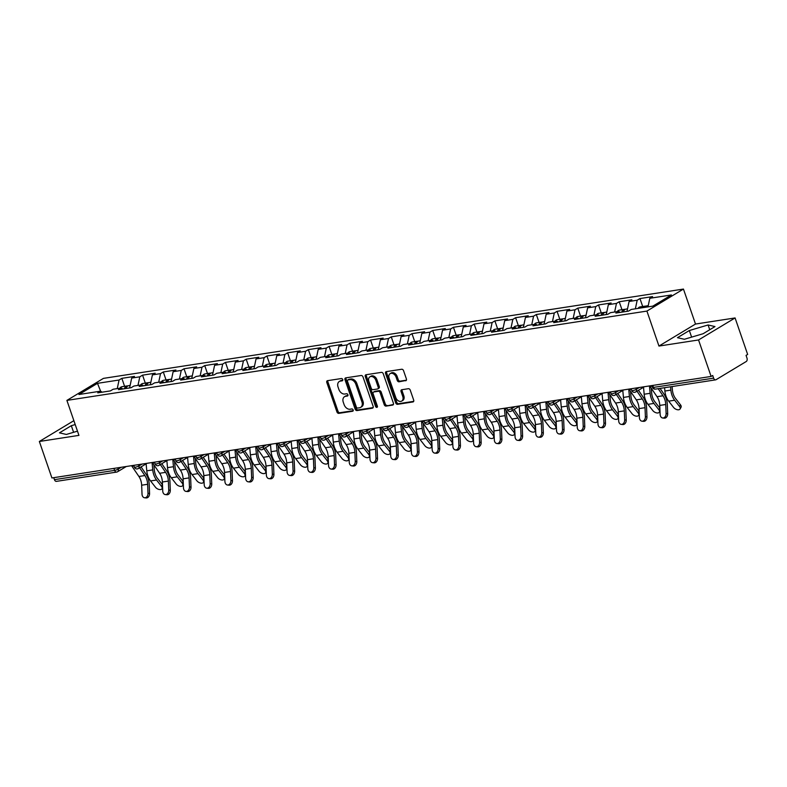 <?xml version="1.0" encoding="UTF-8"?>
<svg xmlns="http://www.w3.org/2000/svg" width="787" height="787" viewBox="0 0 787 787"><rect width="100%" height="100%" fill="white"/><g stroke="black" fill="none" stroke-linecap="round" stroke-linejoin="round"><path stroke-width="1.18" d="M342.719 379.541A1.24 0.895 -121.1 0 0 341.41 378.537L327.549 380.662A1.761 1.269 -121.1 0 0 327.205 380.79A1.761 1.269 -121.1 0 0 326.812 382.502L336.944 411.935A1.761 1.269 -121.1 0 0 338.813 413.372L352.674 411.237A1.24 0.895 -121.1 0 0 351.878 408.945L350.087 409.22A5.647 4.073 -121.1 0 1 344.116 404.636L343.27 402.177A5.647 4.073 -121.1 0 1 344.529 396.707A5.647 4.073 -121.1 0 1 345.641 396.304L347.431 396.028A1.24 0.895 -121.1 0 0 346.644 393.736L344.854 394.012A5.647 4.073 -121.1 0 1 338.882 389.427L338.036 386.968A5.647 4.073 -121.1 0 1 339.295 381.498A5.647 4.073 -121.1 0 1 340.407 381.095L342.197 380.819A1.24 0.895 -121.1 0 0 342.719 379.541M405.659 380.78A1.761 1.269 -121.1 0 0 406.003 380.652A1.761 1.269 -121.1 0 0 406.397 378.94L403.554 370.687A1.761 1.269 -121.1 0 0 401.685 369.251L386.299 371.621A1.761 1.269 -121.1 0 0 385.955 371.739A1.761 1.269 -121.1 0 0 385.561 373.451L395.694 402.885A1.761 1.269 -121.1 0 0 397.563 404.321L412.949 401.95A1.761 1.269 -121.1 0 0 413.293 401.832A1.761 1.269 -121.1 0 0 413.687 400.121L410.253 390.145A1.761 1.269 -121.1 0 0 408.384 388.709L401.803 389.722A1.761 1.269 -121.1 0 0 401.459 389.85A1.761 1.269 -121.1 0 0 401.065 391.562L402.767 396.5A4.722 3.404 -121.1 0 1 401.714 401.085A4.722 3.404 -121.1 0 1 395.792 397.583L389.112 378.203A4.722 3.404 -121.1 0 1 390.165 373.628A4.722 3.404 -121.1 0 1 396.087 377.13L397.209 380.357A1.761 1.269 -121.1 0 0 399.068 381.793L406.279 380.406M658.955 346.064L698.551 339.964L711.114 376.442L51.912 477.955L39.35 441.477L78.936 435.378L66.895 400.396L646.914 311.081L658.955 346.064L695.501 324.047L683.45 289.065L646.914 311.081M363.004 376.934A1.761 1.269 -121.1 0 0 361.135 375.497L345.749 377.868A1.761 1.269 -121.1 0 0 345.395 377.986A1.761 1.269 -121.1 0 0 345.001 379.698L355.134 409.132A1.761 1.269 -121.1 0 0 357.003 410.568L372.389 408.197A1.761 1.269 -121.1 0 0 372.743 408.069A1.761 1.269 -121.1 0 0 373.136 406.358L363.004 376.934M366.024 374.74L381.41 372.369A1.761 1.269 -121.1 0 1 383.279 373.805L393.411 403.239A1.761 1.269 -121.1 0 1 393.018 404.951A1.761 1.269 -121.1 0 1 392.674 405.079L386.083 406.092A1.761 1.269 -121.1 0 1 384.213 404.656L380.111 392.723A1.761 1.269 -121.1 0 0 378.242 391.287L373.874 391.956A1.761 1.269 -121.1 0 0 373.53 392.083A1.761 1.269 -121.1 0 0 373.127 393.795L377.406 406.22A1.24 0.895 -121.1 0 1 375.586 406.505L365.286 376.579A1.761 1.269 -121.1 0 1 365.68 374.868A1.761 1.269 -121.1 0 1 366.024 374.74M683.45 289.065L103.431 378.38L66.895 400.396M642.694 306.517L639.959 298.558L637.185 300.221L635.355 308.819M639.959 298.558L652.58 296.61L649.806 298.283L671.4 294.958L652.856 306.123L631.272 309.448L628.498 311.121L615.887 313.059L618.651 311.396L610.545 312.646L607.78 314.308L595.159 316.256L597.923 314.584L589.827 315.833L587.053 317.505L574.431 319.443L577.205 317.781L569.099 319.02L566.325 320.693L553.704 322.64L556.478 320.968L548.372 322.217L545.607 323.88L532.986 325.828L535.75 324.155L527.654 325.405L524.88 327.077L512.258 329.015L515.032 327.353L506.926 328.602L504.152 330.265L491.531 332.212L494.305 330.54L486.199 331.789L483.434 333.462L470.813 335.4L473.577 333.737L465.481 334.977L462.707 336.649L450.085 338.597L452.859 336.925L444.753 338.174L441.979 339.836L429.358 341.784L432.132 340.112L424.026 341.361L421.261 343.034L408.64 344.972L411.404 343.309L403.298 344.558L400.534 346.221L387.912 348.169L390.686 346.496L382.58 347.746L379.806 349.418L367.185 351.356L369.959 349.694L361.853 350.943L359.088 352.606L346.467 354.553L349.231 352.881L341.125 354.13L338.361 355.803L325.739 357.741L328.513 356.078L320.407 357.318L317.633 358.99L305.012 360.938L307.786 359.265L299.68 360.515L296.915 362.177L284.294 364.125L287.058 362.453L278.952 363.702L276.188 365.375L263.566 367.313L266.331 365.65L258.234 366.899L255.46 368.562L242.839 370.51L245.613 368.837L237.507 370.087L234.733 371.759L222.121 373.697L224.885 372.035L216.779 373.274L214.015 374.946L201.393 376.894L204.158 375.222L196.061 376.471L193.287 378.134L180.666 380.082L183.44 378.409L175.334 379.659L172.56 381.331L159.938 383.269L162.712 381.606L154.606 382.856L151.842 384.518L139.22 386.466L141.985 384.794L133.888 386.043L131.114 387.716L118.493 389.654L121.267 387.991L113.161 389.24L110.387 390.903L97.765 392.851L100.539 391.178L78.956 394.503L97.49 383.338L119.073 380.013L117.243 388.611M124.582 386.299L121.847 378.34L119.073 380.013M121.847 378.34L134.469 376.402L131.695 378.065L139.801 376.816L137.971 385.414M145.31 383.112L142.565 375.153L139.801 376.816M142.565 375.153L155.187 373.205L152.422 374.878L160.528 373.628L158.689 382.226M166.037 379.924L163.293 371.956L160.528 373.628M163.293 371.956L175.914 370.018L173.14 371.68L181.246 370.441L179.416 379.029M186.755 376.727L184.02 368.769L181.246 370.441M184.02 368.769L196.642 366.821L193.868 368.493L201.974 367.244L200.144 375.842M207.483 373.54L204.738 365.581L201.974 367.244M204.738 365.581L217.36 363.633L214.595 365.306L222.701 364.056L220.862 372.654M228.21 370.343L225.466 362.384L222.701 364.056M225.466 362.384L238.087 360.446L235.323 362.109L243.419 360.859L241.589 369.457M248.928 367.155L246.193 359.197L243.419 360.859M246.193 359.197L258.815 357.249L256.041 358.921L264.147 357.672L262.317 366.27M269.656 363.968L266.921 355.999L264.147 357.672M266.921 355.999L279.533 354.061L276.768 355.724L284.874 354.484L283.045 363.073M290.383 360.771L287.639 352.812L284.874 354.484M287.639 352.812L300.26 350.864L297.496 352.537L305.592 351.287L303.762 359.885M311.111 357.583L308.366 349.625L305.592 351.287M308.366 349.625L320.988 347.677L318.214 349.349L326.32 348.1L324.49 356.688M331.829 354.386L329.094 346.428L326.32 348.1M329.094 346.428L341.715 344.49L338.941 346.152L347.047 344.903L345.218 353.501M352.556 351.199L349.812 343.24L347.047 344.903M349.812 343.24L362.433 341.292L359.669 342.965L367.765 341.715L365.935 350.313M373.284 348.002L370.539 340.043L367.765 341.715M370.539 340.043L383.161 338.105L380.387 339.768L388.493 338.518L386.663 347.116M394.002 344.814L391.267 336.856L388.493 338.518M391.267 336.856L403.888 334.908L401.114 336.58L409.22 335.331L407.391 343.929M414.729 341.627L411.985 333.658L409.22 335.331M411.985 333.658L424.606 331.721L421.842 333.393L429.938 332.144L428.108 340.732M435.457 338.43L432.712 330.471L429.938 332.144M432.712 330.471L445.334 328.523L442.56 330.196L450.666 328.946L448.836 337.544M456.175 335.242L453.44 327.284L450.666 328.946M453.44 327.284L466.061 325.336L463.287 327.008L471.393 325.759L469.564 334.357M476.902 332.045L474.158 324.087L471.393 325.759M474.158 324.087L486.779 322.149L484.015 323.811L492.121 322.562L490.281 331.16M497.63 328.858L494.885 320.899L492.121 322.562M494.885 320.899L507.507 318.951L504.733 320.624L512.839 319.374L511.009 327.972M518.348 325.67L515.613 317.702L512.839 319.374M515.613 317.702L528.234 315.764L525.46 317.427L533.566 316.187L531.737 324.775M539.075 322.473L536.331 314.515L533.566 316.187M536.331 314.515L548.952 312.567L546.188 314.239L554.294 312.99L552.454 321.588M559.803 319.286L557.058 311.327L554.294 312.99M557.058 311.327L569.68 309.38L566.906 311.052L575.012 309.803L573.182 318.391M580.521 316.089L577.786 308.13L575.012 309.803M577.786 308.13L590.407 306.192L587.633 307.855L595.739 306.605L593.91 315.203M601.248 312.901L598.514 304.943L595.739 306.605M598.514 304.943L611.125 302.995L608.361 304.667L616.467 303.418L614.627 312.016M621.976 309.704L619.231 301.746L616.467 303.418M619.231 301.746L631.853 299.808L629.088 301.47L637.185 300.221M620.245 312.39L618.651 311.396M629.088 301.47L626.983 311.357M599.527 315.577L597.923 314.584M608.361 304.667L606.256 314.544M578.799 318.774L577.205 317.781M587.633 307.855L585.528 317.732M558.072 321.962L556.478 320.968M566.906 311.052L564.81 320.929M537.344 325.159L535.75 324.155M546.188 314.239L544.083 324.116M516.626 328.346L515.032 327.353M525.46 317.427L523.355 327.313M495.899 331.534L494.305 330.54M504.733 320.624L502.627 330.501M475.171 334.731L473.577 333.737M484.015 323.811L481.91 333.698M454.453 337.918L452.859 336.925M463.287 327.008L461.182 336.885M433.726 341.115L432.132 340.112M442.56 330.196L440.454 340.073M412.998 344.303L411.404 343.309M421.842 333.393L419.737 343.27M392.28 347.5L390.686 346.496M401.114 336.58L399.009 346.457M371.553 350.687L369.959 349.694M380.387 339.768L378.281 349.654M350.825 353.875L349.231 352.881M359.669 342.965L357.564 352.842M330.107 357.072L328.513 356.078M338.941 346.152L336.836 356.029M309.38 360.259L307.786 359.265M318.214 349.349L316.108 359.226M288.652 363.456L287.058 362.453M297.496 352.537L295.391 362.413M267.934 366.644L266.331 365.65M276.768 355.724L274.663 365.611M247.207 369.831L245.613 368.837M256.041 358.921L253.935 368.798M226.479 373.028L224.885 372.035M235.323 362.109L233.218 371.995M205.761 376.216L204.158 375.222M214.595 365.306L212.49 375.183M185.034 379.413L183.44 378.409M193.868 368.493L191.762 378.37M164.306 382.6L162.712 381.606M173.14 371.68L171.045 381.567M143.578 385.797L141.985 384.794M152.422 374.878L150.317 384.754M122.861 388.985L121.267 387.991M131.695 378.065L129.589 387.952M53.742 477.679L54.431 479.657L114.607 470.39L113.928 468.413M126.284 466.504L117.597 471.738A2.695 1.948 -121.1 0 1 117.066 471.925A2.695 1.79 -98.8 0 1 116.614 472.092L56.438 481.359A2.695 1.79 -98.8 0 1 54.431 479.657M102.133 392.172L100.539 391.178M97.49 383.338L100.628 391.237M73.88 420.671L39.35 441.477M698.551 339.964L735.088 317.948L747.65 354.435L746.056 355.39L746.971 358.055A2.695 1.79 81.2 0 1 746.233 361.518L716.081 379.688A2.695 1.79 81.2 0 1 715.639 379.846A2.695 1.79 81.2 0 1 713.622 378.144L712.707 375.488L711.114 376.442M735.088 317.948L695.501 324.047M649.806 298.283L647.976 306.881M75.208 424.547L71.322 425.698L59.458 432.85L66.344 434.454L77.48 431.148M677.469 337.682L684.356 339.276L703.116 333.727L714.98 326.575L708.093 324.972L689.343 330.53L677.469 337.682M342.768 380.259L341.469 380.455A5.647 4.073 -121.1 0 0 340.358 380.849L339.295 381.498M344.529 396.707L345.591 396.058A5.647 4.073 -121.1 0 1 346.703 395.664L348.002 395.458M327.874 380.613A1.761 1.269 -121.1 0 0 327.874 381.862L338.017 411.296A1.761 1.269 -121.1 0 0 339.876 412.722L353.245 410.666M346.064 377.819A1.761 1.269 -121.1 0 0 346.073 379.059L356.206 408.492A1.761 1.269 -121.1 0 0 358.075 409.929L373.136 407.607M347.972 379.934A1.24 0.895 -121.1 0 0 347.451 381.223L356.344 407.056A1.24 0.895 -121.1 0 0 357.652 408.06L359.541 407.764A5.647 4.073 -121.1 0 0 360.653 407.371A5.647 4.073 -121.1 0 0 361.912 401.891L355.832 384.233A5.647 4.073 -121.1 0 0 349.861 379.639L347.972 379.934L349.035 379.295A1.24 0.895 -121.1 0 0 348.602 379.55M360.653 407.371L361.715 406.722A5.647 4.073 -121.1 0 0 362.974 401.252L361.912 401.891M349.035 379.295L350.923 379A5.647 4.073 -121.1 0 1 356.895 383.594L362.974 401.252M393.411 404.479L386.083 406.092M373.53 392.083L374.592 391.444A1.761 1.269 -121.1 0 1 374.937 391.316L379.304 390.637A1.761 1.269 -121.1 0 1 381.174 392.074L385.286 404.016A1.761 1.269 -121.1 0 0 387.155 405.443M366.339 374.691A1.761 1.269 -121.1 0 0 366.349 375.94L376.648 405.856A1.24 0.895 -121.1 0 0 377.485 406.8M375.842 380.328A4.722 3.404 -121.1 0 0 369.92 376.825A4.722 3.404 -121.1 0 0 368.867 381.41L371.218 388.237A1.761 1.269 -121.1 0 0 373.087 389.663L377.455 388.994A1.761 1.269 -121.1 0 0 377.799 388.867A1.761 1.269 -121.1 0 0 378.193 387.155L375.842 380.328L376.904 379.688A4.722 3.404 -121.1 0 0 370.982 376.186L369.92 376.825M378.517 388.355A1.761 1.269 -121.1 0 0 378.862 388.227A1.761 1.269 -121.1 0 0 379.255 386.515L378.193 387.155M376.904 379.688L379.255 386.515M390.165 373.628L391.237 372.979A4.722 3.404 -121.1 0 1 397.16 376.491L398.271 379.718A1.761 1.269 -121.1 0 0 400.14 381.154L406.397 380.18M401.714 401.085L402.777 400.445A4.722 3.404 -121.1 0 0 403.829 395.861L402.767 396.5M402.118 389.673A1.761 1.269 -121.1 0 0 402.127 390.913L403.829 395.861M386.624 371.572A1.761 1.269 -121.1 0 0 386.624 372.812L396.756 402.246A1.761 1.269 -121.1 0 0 398.625 403.682L413.696 401.36M73.604 432.299L71.322 425.698M691.616 337.131L689.343 330.53M709.736 329.733L708.093 324.972M146.126 463.848L146.775 470.823A14.373 9.542 81.2 0 0 147.838 475.801A14.373 9.542 81.2 0 0 150.563 480.936L155.462 487.222A4.043 2.312 -150.5 0 0 159.043 489.455A4.043 2.312 -150.5 0 0 161.974 488.747A4.043 2.312 -150.5 0 0 161.443 486.297L162.388 484.625L157.479 478.348A12.041 7.988 -98.8 0 1 155.206 474.049A12.041 7.988 -98.8 0 1 154.311 469.878L153.839 464.773M152.068 462.53L152.747 469.898A14.373 9.542 81.2 0 0 153.819 474.886A14.373 9.542 81.2 0 0 156.544 480.021L161.443 486.297M127.947 385.915A5.932 3.935 81.2 0 0 127.13 385.915A5.932 3.935 81.2 0 0 124.376 388.748M127.13 385.915L122.015 386.702A5.932 3.935 81.2 0 0 119.88 388.198M130.121 385.453L128.724 385.669A5.932 3.935 81.2 0 0 125.969 388.503M131.577 465.688A14.373 9.542 -98.8 0 0 131.96 466.268L138.905 476.469A12.041 7.988 81.2 0 1 140.706 480.109A12.041 7.988 81.2 0 1 141.66 485.205L142.024 494.216A4.043 2.981 -84.4 0 0 144.611 497.778A4.043 2.981 -84.4 0 0 147.995 493.301L147.631 484.28A12.041 7.988 81.2 0 0 146.677 479.185A12.041 7.988 81.2 0 0 144.887 475.555L139.594 467.783M141.07 466.888L145.92 474.01A14.373 9.542 -98.8 0 1 148.064 478.348A14.373 9.542 -98.8 0 1 149.205 484.438L149.569 493.449A4.043 2.981 95.6 0 1 146.185 497.935L144.611 497.778M166.854 460.651L167.493 467.626A14.373 9.542 81.2 0 0 168.566 472.613A14.373 9.542 81.2 0 0 171.291 477.748L176.19 484.025A4.043 2.312 -150.5 0 0 179.761 486.268A4.043 2.312 -150.5 0 0 182.702 485.559A4.043 2.312 -150.5 0 0 182.171 483.11L183.115 481.437L178.206 475.161A12.041 7.988 -98.8 0 1 175.924 470.862A12.041 7.988 -98.8 0 1 175.029 466.681L174.566 461.585M172.796 459.342L173.474 466.711A14.373 9.542 81.2 0 0 174.537 471.688A14.373 9.542 81.2 0 0 177.262 476.824L182.171 483.11M148.664 382.718A5.932 3.935 81.2 0 0 147.848 382.718A5.932 3.935 81.2 0 0 145.093 385.561M147.848 382.718L142.742 383.505A5.932 3.935 81.2 0 0 140.607 385.01M150.848 382.256L149.441 382.472A5.932 3.935 81.2 0 0 146.687 385.315M187.581 457.463L188.221 464.438A14.373 9.542 81.2 0 0 189.283 469.426A14.373 9.542 81.2 0 0 192.008 474.551L196.917 480.837A4.043 2.312 -150.5 0 0 200.488 483.07A4.043 2.312 -150.5 0 0 203.42 482.362A4.043 2.312 -150.5 0 0 202.889 479.913L203.833 478.25L198.934 471.964A12.041 7.988 -98.8 0 1 196.652 467.665A12.041 7.988 -98.8 0 1 195.756 463.494L195.284 458.388M193.523 456.155L194.202 463.513A14.373 9.542 81.2 0 0 195.265 468.501A14.373 9.542 81.2 0 0 197.99 473.636L202.889 479.913M169.392 379.531A5.932 3.935 81.2 0 0 168.575 379.531A5.932 3.935 81.2 0 0 165.821 382.364M168.575 379.531L163.46 380.318A5.932 3.935 81.2 0 0 161.325 381.823M171.576 379.068L170.169 379.285A5.932 3.935 81.2 0 0 167.415 382.118M208.299 454.266L208.948 461.241A14.373 9.542 81.2 0 0 210.011 466.229A14.373 9.542 81.2 0 0 212.736 471.364L217.635 477.64A4.043 2.312 -150.5 0 0 221.216 479.883A4.043 2.312 -150.5 0 0 224.147 479.175A4.043 2.312 -150.5 0 0 223.616 476.725L224.561 475.053L219.652 468.777A12.041 7.988 -98.8 0 1 217.379 464.478A12.041 7.988 -98.8 0 1 216.484 460.297L216.012 455.201M214.241 452.958L214.92 460.326A14.373 9.542 81.2 0 0 215.992 465.314A14.373 9.542 81.2 0 0 218.717 470.439L223.616 476.725M190.12 376.343A5.932 3.935 81.2 0 0 189.303 376.334A5.932 3.935 81.2 0 0 186.549 379.177M189.303 376.334L184.188 377.121A5.932 3.935 81.2 0 0 182.053 378.626M192.294 375.881L190.897 376.088A5.932 3.935 81.2 0 0 188.142 378.931M229.027 451.079L229.666 458.054A14.373 9.542 81.2 0 0 230.739 463.041A14.373 9.542 81.2 0 0 233.464 468.167L238.363 474.453A4.043 2.312 -150.5 0 0 241.934 476.686A4.043 2.312 -150.5 0 0 244.875 475.978A4.043 2.312 -150.5 0 0 244.344 473.528L245.288 471.866L240.379 465.579A12.041 7.988 -98.8 0 1 238.097 461.28A12.041 7.988 -98.8 0 1 237.202 457.109L236.739 452.013M234.969 449.77L235.647 457.129A14.373 9.542 81.2 0 0 236.72 462.117A14.373 9.542 81.2 0 0 239.435 467.252L244.344 473.528M210.837 373.146A5.932 3.935 81.2 0 0 210.021 373.146A5.932 3.935 81.2 0 0 207.266 375.989M210.021 373.146L204.915 373.933A5.932 3.935 81.2 0 0 202.78 375.438M213.021 372.684L211.624 372.9A5.932 3.935 81.2 0 0 208.86 375.743M249.754 447.892L250.394 454.866A14.373 9.542 81.2 0 0 251.466 459.844A14.373 9.542 81.2 0 0 254.181 464.979L259.09 471.265A4.043 2.312 -150.5 0 0 262.661 473.499A4.043 2.312 -150.5 0 0 265.593 472.79A4.043 2.312 -150.5 0 0 265.062 470.341L266.006 468.668L261.107 462.392A12.041 7.988 -98.8 0 1 258.825 458.093A12.041 7.988 -98.8 0 1 257.929 453.922L257.457 448.816M255.696 446.573L256.375 453.942A14.373 9.542 81.2 0 0 257.438 458.929A14.373 9.542 81.2 0 0 260.163 464.055L265.062 470.341M231.565 369.959A5.932 3.935 81.2 0 0 230.748 369.959A5.932 3.935 81.2 0 0 227.994 372.792M230.748 369.959L225.633 370.746A5.932 3.935 81.2 0 0 223.498 372.241M233.749 369.497L232.342 369.713A5.932 3.935 81.2 0 0 229.588 372.546M152.304 462.5A14.373 9.542 -98.8 0 0 152.678 463.071L159.633 473.282A12.041 7.988 81.2 0 1 161.424 476.912A12.041 7.988 81.2 0 1 162.378 482.008L162.742 491.029A4.043 2.981 -84.4 0 0 165.339 494.59A4.043 2.981 -84.4 0 0 168.723 490.104L168.359 481.093A12.041 7.988 81.2 0 0 167.405 475.997A12.041 7.988 81.2 0 0 165.604 472.357L160.322 464.586M161.797 463.7L166.647 470.823A14.373 9.542 -98.8 0 1 168.792 475.161A14.373 9.542 -98.8 0 1 169.933 481.241L170.297 490.262A4.043 2.981 95.6 0 1 166.903 494.748L165.339 494.59M173.032 459.303A14.373 9.542 -98.8 0 0 173.406 459.883L180.351 470.095A12.041 7.988 81.2 0 1 182.151 473.725A12.041 7.988 81.2 0 1 183.105 478.821L183.469 487.832A4.043 2.981 -84.4 0 0 186.066 491.403A4.043 2.981 -84.4 0 0 189.451 486.917L189.087 477.896A12.041 7.988 81.2 0 0 188.132 472.8A12.041 7.988 81.2 0 0 186.332 469.17L181.04 461.398M182.525 460.503L187.375 467.626A14.373 9.542 -98.8 0 1 189.51 471.964A14.373 9.542 -98.8 0 1 190.651 478.053L191.015 487.074A4.043 2.981 95.6 0 1 187.631 491.55L186.066 491.403M193.75 456.116A14.373 9.542 -98.8 0 0 194.133 456.696L201.079 466.898A12.041 7.988 81.2 0 1 202.879 470.528A12.041 7.988 81.2 0 1 203.833 475.623L204.197 484.644A4.043 2.981 -84.4 0 0 206.784 488.206A4.043 2.981 -84.4 0 0 210.168 483.72L209.804 474.709A12.041 7.988 81.2 0 0 208.85 469.613A12.041 7.988 81.2 0 0 207.06 465.983L201.767 458.211M203.243 457.316L208.093 464.438A14.373 9.542 -98.8 0 1 210.237 468.777A14.373 9.542 -98.8 0 1 211.378 474.866L211.742 483.877A4.043 2.981 95.6 0 1 208.358 488.363L206.784 488.206M214.477 452.928A14.373 9.542 -98.8 0 0 214.851 453.499L221.806 463.71A12.041 7.988 81.2 0 1 223.597 467.34A12.041 7.988 81.2 0 1 224.551 472.436L224.915 481.457A4.043 2.981 -84.4 0 0 227.512 485.018A4.043 2.981 -84.4 0 0 230.896 480.532L230.532 471.511A12.041 7.988 81.2 0 0 229.578 466.416A12.041 7.988 81.2 0 0 227.787 462.786L222.495 455.014M223.97 454.129L228.82 461.251A14.373 9.542 -98.8 0 1 230.965 465.579A14.373 9.542 -98.8 0 1 232.106 471.669L232.47 480.69A4.043 2.981 95.6 0 1 229.086 485.166L227.512 485.018M235.205 449.731A14.373 9.542 -98.8 0 0 235.579 450.312L242.534 460.513A12.041 7.988 81.2 0 1 244.324 464.143A12.041 7.988 81.2 0 1 245.278 469.249L245.642 478.26A4.043 2.981 -84.4 0 0 248.239 481.821A4.043 2.981 -84.4 0 0 251.624 477.345L251.26 468.324A12.041 7.988 81.2 0 0 250.305 463.228A12.041 7.988 81.2 0 0 248.505 459.598L243.213 451.827M244.698 450.931L249.548 458.054A14.373 9.542 -98.8 0 1 251.683 462.392A14.373 9.542 -98.8 0 1 252.824 468.481L253.188 477.493A4.043 2.981 95.6 0 1 249.804 481.978L248.239 481.821M270.472 444.694L271.122 451.669A14.373 9.542 81.2 0 0 272.184 456.657A14.373 9.542 81.2 0 0 274.909 461.792L279.808 468.068A4.043 2.312 -150.5 0 0 283.389 470.301A4.043 2.312 -150.5 0 0 286.32 469.593A4.043 2.312 -150.5 0 0 285.789 467.153L286.734 465.481L281.825 459.195A12.041 7.988 -98.8 0 1 279.552 454.906A12.041 7.988 -98.8 0 1 278.657 450.725L278.185 445.629M276.414 443.386L277.093 450.754A14.373 9.542 81.2 0 0 278.165 455.732A14.373 9.542 81.2 0 0 280.89 460.867L285.789 467.153M252.293 366.762A5.932 3.935 81.2 0 0 251.476 366.762A5.932 3.935 81.2 0 0 248.722 369.605M251.476 366.762L246.361 367.549A5.932 3.935 81.2 0 0 244.226 369.054M254.467 366.299L253.07 366.516A5.932 3.935 81.2 0 0 250.315 369.359M255.932 446.544A14.373 9.542 -98.8 0 0 256.306 447.114L263.252 457.326A12.041 7.988 81.2 0 1 265.052 460.956A12.041 7.988 81.2 0 1 266.006 466.052L266.37 475.073A4.043 2.981 -84.4 0 0 268.957 478.634A4.043 2.981 -84.4 0 0 272.341 474.148L271.977 465.137A12.041 7.988 81.2 0 0 271.023 460.031A12.041 7.988 81.2 0 0 269.233 456.401L263.94 448.629M265.416 447.744L270.266 454.866A14.373 9.542 -98.8 0 1 272.41 459.205A14.373 9.542 -98.8 0 1 273.551 465.284L273.915 474.305A4.043 2.981 95.6 0 1 270.531 478.791L268.957 478.634M291.2 441.507L291.839 448.482A14.373 9.542 81.2 0 0 292.912 453.46A14.373 9.542 81.2 0 0 295.637 458.595L300.536 464.881A4.043 2.312 -150.5 0 0 304.107 467.114A4.043 2.312 -150.5 0 0 307.048 466.406A4.043 2.312 -150.5 0 0 306.517 463.956L307.461 462.294L302.552 456.007A12.041 7.988 -98.8 0 1 300.27 451.708A12.041 7.988 -98.8 0 1 299.385 447.537L298.912 442.432M297.142 440.199L297.82 447.557A14.373 9.542 81.2 0 0 298.893 452.545A14.373 9.542 81.2 0 0 301.608 457.68L306.517 463.956M273.01 363.574A5.932 3.935 81.2 0 0 272.204 363.574A5.932 3.935 81.2 0 0 269.439 366.408M272.204 363.574L267.088 364.361A5.932 3.935 81.2 0 0 264.953 365.857M275.194 363.112L273.797 363.328A5.932 3.935 81.2 0 0 271.033 366.162M276.65 443.347A14.373 9.542 -98.8 0 0 277.024 443.927L283.979 454.129A12.041 7.988 81.2 0 1 285.77 457.768A12.041 7.988 81.2 0 1 286.724 462.864L287.088 471.875A4.043 2.981 -84.4 0 0 289.685 475.437A4.043 2.981 -84.4 0 0 293.069 470.96L292.705 461.939A12.041 7.988 81.2 0 0 291.751 456.844A12.041 7.988 81.2 0 0 289.96 453.214L284.668 445.442M286.143 444.547L290.993 451.669A14.373 9.542 -98.8 0 1 293.138 456.007A14.373 9.542 -98.8 0 1 294.279 462.097L294.643 471.108A4.043 2.981 95.6 0 1 291.259 475.594L289.685 475.437M311.927 438.31L312.567 445.285A14.373 9.542 81.2 0 0 313.639 450.272A14.373 9.542 81.2 0 0 316.354 455.407L321.263 461.684A4.043 2.312 -150.5 0 0 324.834 463.927A4.043 2.312 -150.5 0 0 327.776 463.218A4.043 2.312 -150.5 0 0 327.244 460.769L328.179 459.096L323.28 452.82A12.041 7.988 -98.8 0 1 320.998 448.521A12.041 7.988 -98.8 0 1 320.102 444.34L319.63 439.244M317.869 437.001L318.548 444.37A14.373 9.542 81.2 0 0 319.611 449.347A14.373 9.542 81.2 0 0 322.336 454.483L327.244 460.769M293.738 360.377A5.932 3.935 81.2 0 0 292.921 360.377A5.932 3.935 81.2 0 0 290.167 363.22M292.921 360.377L287.806 361.164A5.932 3.935 81.2 0 0 285.671 362.669M295.922 359.915L294.515 360.131A5.932 3.935 81.2 0 0 291.761 362.974M297.378 440.159A14.373 9.542 -98.8 0 0 297.752 440.73L304.707 450.941A12.041 7.988 81.2 0 1 306.497 454.571A12.041 7.988 81.2 0 1 307.451 459.667L307.815 468.688A4.043 2.981 -84.4 0 0 310.412 472.249A4.043 2.981 -84.4 0 0 313.797 467.763L313.433 458.752A12.041 7.988 81.2 0 0 312.478 453.656A12.041 7.988 81.2 0 0 310.678 450.016L305.386 442.255M306.871 441.359L311.721 448.482A14.373 9.542 -98.8 0 1 313.865 452.82A14.373 9.542 -98.8 0 1 314.997 458.9L315.361 467.921A4.043 2.981 95.6 0 1 311.977 472.407L310.412 472.249M332.645 435.122L333.295 442.097A14.373 9.542 81.2 0 0 334.357 447.085A14.373 9.542 81.2 0 0 337.082 452.21L341.991 458.496A4.043 2.312 -150.5 0 0 345.562 460.729A4.043 2.312 -150.5 0 0 348.493 460.021A4.043 2.312 -150.5 0 0 347.962 457.572L348.907 455.909L344.008 449.623A12.041 7.988 -98.8 0 1 341.725 445.324A12.041 7.988 -98.8 0 1 340.83 441.153L340.358 436.047M338.587 433.814L339.276 441.173A14.373 9.542 81.2 0 0 340.338 446.16A14.373 9.542 81.2 0 0 343.063 451.295L347.962 457.572M314.466 357.19A5.932 3.935 81.2 0 0 313.649 357.19A5.932 3.935 81.2 0 0 310.895 360.033M313.649 357.19L308.534 357.977A5.932 3.935 81.2 0 0 306.399 359.482M316.64 356.727L315.243 356.944A5.932 3.935 81.2 0 0 312.488 359.787M318.105 436.962A14.373 9.542 -98.8 0 0 318.479 437.542L325.425 447.754A12.041 7.988 81.2 0 1 327.225 451.384A12.041 7.988 81.2 0 1 328.179 456.48L328.543 465.491A4.043 2.981 -84.4 0 0 331.13 469.062A4.043 2.981 -84.4 0 0 334.514 464.576L334.15 455.555A12.041 7.988 81.2 0 0 333.196 450.459A12.041 7.988 81.2 0 0 331.406 446.829L326.113 439.057M327.589 438.172L332.439 445.294A14.373 9.542 -98.8 0 1 334.583 449.623A14.373 9.542 -98.8 0 1 335.724 455.712L336.088 464.733A4.043 2.981 95.6 0 1 332.704 469.209L331.13 469.062M353.373 431.925L354.022 438.91A14.373 9.542 81.2 0 0 355.085 443.888A14.373 9.542 81.2 0 0 357.81 449.023L362.709 455.299A4.043 2.312 -150.5 0 0 366.28 457.542A4.043 2.312 -150.5 0 0 369.221 456.834A4.043 2.312 -150.5 0 0 368.69 454.384L369.634 452.712L364.725 446.436A12.041 7.988 -98.8 0 1 362.443 442.137A12.041 7.988 -98.8 0 1 361.558 437.956L361.085 432.86M359.315 430.617L359.993 437.985A14.373 9.542 81.2 0 0 361.066 442.973A14.373 9.542 81.2 0 0 363.781 448.098L368.69 454.384M335.193 354.002A5.932 3.935 81.2 0 0 334.377 353.993A5.932 3.935 81.2 0 0 331.612 356.836M334.377 353.993L329.261 354.789A5.932 3.935 81.2 0 0 327.126 356.285M337.367 353.54L335.97 353.757A5.932 3.935 81.2 0 0 333.216 356.59M338.823 433.775A14.373 9.542 -98.8 0 0 339.197 434.355L346.152 444.557A12.041 7.988 81.2 0 1 347.943 448.187A12.041 7.988 81.2 0 1 348.897 453.282L349.261 462.303A4.043 2.981 -84.4 0 0 351.858 465.865A4.043 2.981 -84.4 0 0 355.242 461.379L354.878 452.368A12.041 7.988 81.2 0 0 353.924 447.272A12.041 7.988 81.2 0 0 352.133 443.642L346.841 435.87M348.316 434.975L353.166 442.097A14.373 9.542 -98.8 0 1 355.311 446.436A14.373 9.542 -98.8 0 1 356.452 452.525L356.816 461.536A4.043 2.981 95.6 0 1 353.432 466.022L351.858 465.865M374.1 428.738L374.74 435.713A14.373 9.542 81.2 0 0 375.812 440.7A14.373 9.542 81.2 0 0 378.527 445.835L383.436 452.112A4.043 2.312 -150.5 0 0 387.007 454.345A4.043 2.312 -150.5 0 0 389.949 453.637A4.043 2.312 -150.5 0 0 389.417 451.187L390.352 449.525L385.453 443.238A12.041 7.988 -98.8 0 1 383.171 438.939A12.041 7.988 -98.8 0 1 382.275 434.768L381.803 429.672M380.042 427.43L380.721 434.798A14.373 9.542 81.2 0 0 381.784 439.776A14.373 9.542 81.2 0 0 384.509 444.911L389.417 451.187M355.911 350.805A5.932 3.935 81.2 0 0 355.094 350.805A5.932 3.935 81.2 0 0 352.34 353.648M355.094 350.805L349.979 351.592A5.932 3.935 81.2 0 0 347.844 353.097M358.095 350.343L356.688 350.559A5.932 3.935 81.2 0 0 353.934 353.402M359.551 430.587A14.373 9.542 -98.8 0 0 359.925 431.158L366.88 441.369A12.041 7.988 81.2 0 1 368.67 444.999A12.041 7.988 81.2 0 1 369.624 450.095L369.988 459.116A4.043 2.981 -84.4 0 0 372.585 462.677A4.043 2.981 -84.4 0 0 375.97 458.191L375.606 449.17A12.041 7.988 81.2 0 0 374.651 444.075A12.041 7.988 81.2 0 0 372.851 440.445L367.559 432.673M369.044 431.788L373.894 438.91A14.373 9.542 -98.8 0 1 376.038 443.248A14.373 9.542 -98.8 0 1 377.17 449.328L377.534 458.349A4.043 2.981 95.6 0 1 374.15 462.835L372.585 462.677M394.818 425.551L395.468 432.525A14.373 9.542 81.2 0 0 396.53 437.503A14.373 9.542 81.2 0 0 399.255 442.638L404.164 448.924A4.043 2.312 -150.5 0 0 407.735 451.158A4.043 2.312 -150.5 0 0 410.666 450.449A4.043 2.312 -150.5 0 0 410.135 448L411.08 446.327L406.181 440.051A12.041 7.988 -98.8 0 1 403.898 435.752A12.041 7.988 -98.8 0 1 403.003 431.581L402.531 426.475M400.76 424.232L401.449 431.601A14.373 9.542 81.2 0 0 402.511 436.588A14.373 9.542 81.2 0 0 405.236 441.723L410.135 448M376.639 347.618A5.932 3.935 81.2 0 0 375.822 347.618A5.932 3.935 81.2 0 0 373.068 350.451M375.822 347.618L370.707 348.405A5.932 3.935 81.2 0 0 368.572 349.9M378.813 347.156L377.416 347.372A5.932 3.935 81.2 0 0 374.661 350.205M380.278 427.39A14.373 9.542 -98.8 0 0 380.652 427.971L387.598 438.172A12.041 7.988 81.2 0 1 389.398 441.812A12.041 7.988 81.2 0 1 390.352 446.908L390.716 455.919A4.043 2.981 -84.4 0 0 393.303 459.48A4.043 2.981 -84.4 0 0 396.697 455.004L396.323 445.983A12.041 7.988 81.2 0 0 395.369 440.887A12.041 7.988 81.2 0 0 393.579 437.257L388.286 429.486M389.762 428.59L394.612 435.713A14.373 9.542 -98.8 0 1 396.756 440.051A14.373 9.542 -98.8 0 1 397.897 446.14L398.261 455.152A4.043 2.981 95.6 0 1 394.877 459.638L393.303 459.48M415.546 422.353L416.195 429.328A14.373 9.542 81.2 0 0 417.258 434.316A14.373 9.542 81.2 0 0 419.983 439.451L424.882 445.727A4.043 2.312 -150.5 0 0 428.462 447.97A4.043 2.312 -150.5 0 0 431.394 447.262A4.043 2.312 -150.5 0 0 430.863 444.812L431.807 443.14L426.898 436.864A12.041 7.988 -98.8 0 1 424.616 432.565A12.041 7.988 -98.8 0 1 423.731 428.384L423.258 423.288M421.488 421.045L422.166 428.413A14.373 9.542 81.2 0 0 423.239 433.391A14.373 9.542 81.2 0 0 425.954 438.526L430.863 444.812M397.366 344.421A5.932 3.935 81.2 0 0 396.55 344.421A5.932 3.935 81.2 0 0 393.795 347.264M396.55 344.421L391.434 345.208A5.932 3.935 81.2 0 0 389.299 346.713M399.54 343.958L398.143 344.175A5.932 3.935 81.2 0 0 395.389 347.018M400.996 424.203A14.373 9.542 -98.8 0 0 401.37 424.773L408.325 434.985A12.041 7.988 81.2 0 1 410.116 438.615A12.041 7.988 81.2 0 1 411.07 443.711L411.434 452.732A4.043 2.981 -84.4 0 0 414.031 456.293A4.043 2.981 -84.4 0 0 417.415 451.807L417.051 442.796A12.041 7.988 81.2 0 0 416.097 437.7A12.041 7.988 81.2 0 0 414.306 434.06L409.014 426.288M410.489 425.403L415.339 432.525A14.373 9.542 -98.8 0 1 417.484 436.864A14.373 9.542 -98.8 0 1 418.625 442.943L418.989 451.964A4.043 2.981 95.6 0 1 415.605 456.45L414.031 456.293M436.273 419.166L436.913 426.141A14.373 9.542 81.2 0 0 437.985 431.128A14.373 9.542 81.2 0 0 440.7 436.254L445.609 442.54A4.043 2.312 -150.5 0 0 449.18 444.773A4.043 2.312 -150.5 0 0 452.122 444.065A4.043 2.312 -150.5 0 0 451.59 441.615L452.525 439.953L447.626 433.667A12.041 7.988 -98.8 0 1 445.344 429.368A12.041 7.988 -98.8 0 1 444.448 425.196L443.976 420.091M442.215 417.858L442.894 425.216A14.373 9.542 81.2 0 0 443.957 430.204A14.373 9.542 81.2 0 0 446.682 435.339L451.59 441.615M418.084 341.233A5.932 3.935 81.2 0 0 417.267 341.233A5.932 3.935 81.2 0 0 414.513 344.067M417.267 341.233L412.152 342.02A5.932 3.935 81.2 0 0 410.027 343.525M420.268 340.771L418.861 340.987A5.932 3.935 81.2 0 0 416.107 343.83M421.724 421.006A14.373 9.542 -98.8 0 0 422.098 421.586L429.053 431.797A12.041 7.988 81.2 0 1 430.843 435.427A12.041 7.988 81.2 0 1 431.797 440.523L432.161 449.534A4.043 2.981 -84.4 0 0 434.758 453.105A4.043 2.981 -84.4 0 0 438.143 448.62L437.779 439.599A12.041 7.988 81.2 0 0 436.824 434.503A12.041 7.988 81.2 0 0 435.024 430.873L429.732 423.101M431.217 422.206L436.067 429.328A14.373 9.542 -98.8 0 1 438.211 433.667A14.373 9.542 -98.8 0 1 439.343 439.756L439.707 448.777A4.043 2.981 95.6 0 1 436.323 453.253L434.758 453.105M456.991 415.969L457.64 422.944A14.373 9.542 81.2 0 0 458.703 427.931A14.373 9.542 81.2 0 0 461.428 433.066L466.337 439.343A4.043 2.312 -150.5 0 0 469.908 441.586A4.043 2.312 -150.5 0 0 472.839 440.877A4.043 2.312 -150.5 0 0 472.308 438.428L473.253 436.755L468.354 430.479A12.041 7.988 -98.8 0 1 466.071 426.18A12.041 7.988 -98.8 0 1 465.176 421.999L464.704 416.903M462.943 414.66L463.622 422.029A14.373 9.542 81.2 0 0 464.684 427.016A14.373 9.542 81.2 0 0 467.409 432.142L472.308 438.428M438.812 338.046A5.932 3.935 81.2 0 0 437.995 338.036A5.932 3.935 81.2 0 0 435.241 340.879M437.995 338.036L432.88 338.823A5.932 3.935 81.2 0 0 430.745 340.328M440.986 337.584L439.589 337.79A5.932 3.935 81.2 0 0 436.834 340.633M442.451 417.818A14.373 9.542 -98.8 0 0 442.825 418.399L449.77 428.6A12.041 7.988 81.2 0 1 451.571 432.23A12.041 7.988 81.2 0 1 452.525 437.326L452.889 446.347A4.043 2.981 -84.4 0 0 455.476 449.908A4.043 2.981 -84.4 0 0 458.87 445.422L458.506 436.411A12.041 7.988 81.2 0 0 457.552 431.315A12.041 7.988 81.2 0 0 455.752 427.685L450.459 419.914M451.935 419.018L456.785 426.141A14.373 9.542 -98.8 0 1 458.929 430.479A14.373 9.542 -98.8 0 1 460.07 436.569L460.434 445.58A4.043 2.981 95.6 0 1 457.05 450.066L455.476 449.908M477.719 412.782L478.368 419.756A14.373 9.542 81.2 0 0 479.431 424.744A14.373 9.542 81.2 0 0 482.156 429.869L487.055 436.155A4.043 2.312 -150.5 0 0 490.635 438.389A4.043 2.312 -150.5 0 0 493.567 437.68A4.043 2.312 -150.5 0 0 493.036 435.231L493.98 433.568L489.071 427.282A12.041 7.988 -98.8 0 1 486.799 422.983A12.041 7.988 -98.8 0 1 485.904 418.812L485.431 413.716M483.661 411.473L484.339 418.832A14.373 9.542 81.2 0 0 485.412 423.819A14.373 9.542 81.2 0 0 488.137 428.954L493.036 435.231M459.539 334.849A5.932 3.935 81.2 0 0 458.723 334.849A5.932 3.935 81.2 0 0 455.968 337.692M458.723 334.849L453.607 335.636A5.932 3.935 81.2 0 0 451.472 337.141M461.713 334.386L460.316 334.603A5.932 3.935 81.2 0 0 457.562 337.446M463.169 414.631A14.373 9.542 -98.8 0 0 463.543 415.202L470.498 425.413A12.041 7.988 81.2 0 1 472.298 429.043A12.041 7.988 81.2 0 1 473.253 434.139L473.617 443.16A4.043 2.981 -84.4 0 0 476.204 446.721A4.043 2.981 -84.4 0 0 479.588 442.235L479.224 433.214A12.041 7.988 81.2 0 0 478.27 428.118A12.041 7.988 81.2 0 0 476.479 424.488L471.187 416.717M472.662 415.831L477.512 422.953A14.373 9.542 -98.8 0 1 479.657 427.282A14.373 9.542 -98.8 0 1 480.798 433.371L481.162 442.392A4.043 2.981 95.6 0 1 477.778 446.868L476.204 446.721M498.446 409.594L499.086 416.569A14.373 9.542 81.2 0 0 500.158 421.547A14.373 9.542 81.2 0 0 502.883 426.682L507.782 432.968A4.043 2.312 -150.5 0 0 511.353 435.201A4.043 2.312 -150.5 0 0 514.295 434.493A4.043 2.312 -150.5 0 0 513.763 432.043L514.698 430.371L509.799 424.095A12.041 7.988 -98.8 0 1 507.517 419.796A12.041 7.988 -98.8 0 1 506.621 415.625L506.159 410.519M504.388 408.276L505.067 415.644A14.373 9.542 81.2 0 0 506.13 420.632A14.373 9.542 81.2 0 0 508.855 425.757L513.763 432.043M480.257 331.661A5.932 3.935 81.2 0 0 479.44 331.661A5.932 3.935 81.2 0 0 476.686 334.495M479.44 331.661L474.325 332.448A5.932 3.935 81.2 0 0 472.2 333.944M482.441 331.199L481.034 331.416A5.932 3.935 81.2 0 0 478.28 334.249M483.897 411.434A14.373 9.542 -98.8 0 0 484.271 412.014L491.226 422.216A12.041 7.988 81.2 0 1 493.016 425.846A12.041 7.988 81.2 0 1 493.97 430.951L494.334 439.963A4.043 2.981 -84.4 0 0 496.931 443.524A4.043 2.981 -84.4 0 0 500.316 439.048L499.952 430.027A12.041 7.988 81.2 0 0 498.997 424.931A12.041 7.988 81.2 0 0 497.197 421.301L491.914 413.529M493.39 412.634L498.24 419.756A14.373 9.542 -98.8 0 1 500.384 424.095A14.373 9.542 -98.8 0 1 501.526 430.184L501.89 439.195A4.043 2.981 95.6 0 1 498.496 443.681L496.931 443.524M519.174 406.397L519.813 413.372A14.373 9.542 81.2 0 0 520.876 418.359A14.373 9.542 81.2 0 0 523.601 423.495L528.51 429.771A4.043 2.312 -150.5 0 0 532.081 432.004A4.043 2.312 -150.5 0 0 535.012 431.296A4.043 2.312 -150.5 0 0 534.481 428.856L535.426 427.184L530.527 420.897A12.041 7.988 -98.8 0 1 528.244 416.608A12.041 7.988 -98.8 0 1 527.349 412.427L526.877 407.332M525.116 405.089L525.795 412.457A14.373 9.542 81.2 0 0 526.857 417.435A14.373 9.542 81.2 0 0 529.582 422.57L534.481 428.856M500.985 328.464A5.932 3.935 81.2 0 0 500.168 328.464A5.932 3.935 81.2 0 0 497.414 331.307M500.168 328.464L495.053 329.251A5.932 3.935 81.2 0 0 492.918 330.756M503.168 328.002L501.762 328.218A5.932 3.935 81.2 0 0 499.007 331.061M504.624 408.246A14.373 9.542 -98.8 0 0 504.998 408.817L511.943 419.028A12.041 7.988 81.2 0 1 513.744 422.658A12.041 7.988 81.2 0 1 514.698 427.754L515.062 436.775A4.043 2.981 -84.4 0 0 517.649 440.336A4.043 2.981 -84.4 0 0 521.043 435.85L520.679 426.839A12.041 7.988 81.2 0 0 519.725 421.734A12.041 7.988 81.2 0 0 517.925 418.104L512.632 410.332M514.108 409.447L518.967 416.569A14.373 9.542 -98.8 0 1 521.102 420.907A14.373 9.542 -98.8 0 1 522.243 426.987L522.607 436.008A4.043 2.981 95.6 0 1 519.223 440.494L517.649 440.336M539.892 403.21L540.541 410.184A14.373 9.542 81.2 0 0 541.604 415.162A14.373 9.542 81.2 0 0 544.329 420.297L549.228 426.584A4.043 2.312 -150.5 0 0 552.808 428.817A4.043 2.312 -150.5 0 0 555.74 428.108A4.043 2.312 -150.5 0 0 555.209 425.659L556.153 423.996L551.244 417.71A12.041 7.988 -98.8 0 1 548.972 413.411A12.041 7.988 -98.8 0 1 548.077 409.24L547.604 404.134M545.834 401.901L546.512 409.26A14.373 9.542 81.2 0 0 547.585 414.247A14.373 9.542 81.2 0 0 550.31 419.382L555.209 425.659M521.712 325.277A5.932 3.935 81.2 0 0 520.896 325.277A5.932 3.935 81.2 0 0 518.141 328.11M520.896 325.277L515.78 326.064A5.932 3.935 81.2 0 0 513.645 327.559M523.886 324.815L522.489 325.031A5.932 3.935 81.2 0 0 519.735 327.864M525.342 405.049A14.373 9.542 -98.8 0 0 525.726 405.63L532.671 415.831A12.041 7.988 81.2 0 1 534.471 419.471A12.041 7.988 81.2 0 1 535.426 424.567L535.79 433.578A4.043 2.981 -84.4 0 0 538.377 437.149A4.043 2.981 -84.4 0 0 541.761 432.663L541.397 423.642A12.041 7.988 81.2 0 0 540.443 418.546A12.041 7.988 81.2 0 0 538.652 414.916L533.36 407.145M534.835 406.249L539.685 413.372A14.373 9.542 -98.8 0 1 541.83 417.71A14.373 9.542 -98.8 0 1 542.971 423.8L543.335 432.811A4.043 2.981 95.6 0 1 539.951 437.297L538.377 437.149M560.619 400.012L561.259 406.987A14.373 9.542 81.2 0 0 562.331 411.975A14.373 9.542 81.2 0 0 565.056 417.11L569.955 423.386A4.043 2.312 -150.5 0 0 573.526 425.629A4.043 2.312 -150.5 0 0 576.468 424.921A4.043 2.312 -150.5 0 0 575.936 422.471L576.881 420.799L571.972 414.523A12.041 7.988 -98.8 0 1 569.69 410.224A12.041 7.988 -98.8 0 1 568.794 406.043L568.332 400.947M566.561 398.704L567.24 406.072A14.373 9.542 81.2 0 0 568.303 411.05A14.373 9.542 81.2 0 0 571.028 416.185L575.936 422.471M542.43 322.08A5.932 3.935 81.2 0 0 541.613 322.08A5.932 3.935 81.2 0 0 538.859 324.923M541.613 322.08L536.508 322.867A5.932 3.935 81.2 0 0 534.373 324.372M544.614 321.617L543.207 321.834A5.932 3.935 81.2 0 0 540.453 324.677M546.07 401.862A14.373 9.542 -98.8 0 0 546.444 402.432L553.399 412.644A12.041 7.988 81.2 0 1 555.189 416.274A12.041 7.988 81.2 0 1 556.143 421.37L556.507 430.391A4.043 2.981 -84.4 0 0 559.104 433.952A4.043 2.981 -84.4 0 0 562.489 429.466L562.125 420.455A12.041 7.988 81.2 0 0 561.17 415.359A12.041 7.988 81.2 0 0 559.38 411.719L554.087 403.957M555.563 403.062L560.413 410.184A14.373 9.542 -98.8 0 1 562.557 414.523A14.373 9.542 -98.8 0 1 563.699 420.602L564.063 429.623A4.043 2.981 95.6 0 1 560.669 434.109L559.104 433.952M581.347 396.825L581.986 403.8A14.373 9.542 81.2 0 0 583.049 408.787A14.373 9.542 81.2 0 0 585.774 413.913L590.683 420.199A4.043 2.312 -150.5 0 0 594.254 422.432A4.043 2.312 -150.5 0 0 597.185 421.724A4.043 2.312 -150.5 0 0 596.654 419.274L597.599 417.612L592.7 411.326A12.041 7.988 -98.8 0 1 590.417 407.027A12.041 7.988 -98.8 0 1 589.522 402.855L589.05 397.75M587.289 395.517L587.968 402.875A14.373 9.542 81.2 0 0 589.03 407.863A14.373 9.542 81.2 0 0 591.755 412.998L596.654 419.274M563.158 318.892A5.932 3.935 81.2 0 0 562.341 318.892A5.932 3.935 81.2 0 0 559.587 321.735M562.341 318.892L557.226 319.679A5.932 3.935 81.2 0 0 555.091 321.185M565.341 318.43L563.935 318.646A5.932 3.935 81.2 0 0 561.18 321.49M566.797 398.665A14.373 9.542 -98.8 0 0 567.171 399.245L574.116 409.456A12.041 7.988 81.2 0 1 575.917 413.086A12.041 7.988 81.2 0 1 576.871 418.182L577.235 427.193A4.043 2.981 -84.4 0 0 579.832 430.764A4.043 2.981 -84.4 0 0 583.216 426.279L582.852 417.258A12.041 7.988 81.2 0 0 581.898 412.162A12.041 7.988 81.2 0 0 580.098 408.532L574.805 400.76M576.291 399.875L581.14 406.997A14.373 9.542 -98.8 0 1 583.275 411.326A14.373 9.542 -98.8 0 1 584.416 417.415L584.78 426.436A4.043 2.981 95.6 0 1 581.396 430.912L579.832 430.764M602.065 393.628L602.714 400.613A14.373 9.542 81.2 0 0 603.777 405.59A14.373 9.542 81.2 0 0 606.502 410.725L611.401 417.002A4.043 2.312 -150.5 0 0 614.981 419.245A4.043 2.312 -150.5 0 0 617.913 418.536A4.043 2.312 -150.5 0 0 617.382 416.087L618.326 414.415L613.417 408.138A12.041 7.988 -98.8 0 1 611.145 403.839A12.041 7.988 -98.8 0 1 610.25 399.658L609.777 394.562M608.007 392.32L608.685 399.688A14.373 9.542 81.2 0 0 609.758 404.675A14.373 9.542 81.2 0 0 612.483 409.801L617.382 416.087M583.885 315.705A5.932 3.935 81.2 0 0 583.069 315.695A5.932 3.935 81.2 0 0 580.314 318.538M583.069 315.695L577.953 316.492A5.932 3.935 81.2 0 0 575.818 317.987M586.059 315.243L584.662 315.459A5.932 3.935 81.2 0 0 581.908 318.292M587.515 395.477A14.373 9.542 -98.8 0 0 587.899 396.058L594.844 406.259A12.041 7.988 81.2 0 1 596.644 409.889A12.041 7.988 81.2 0 1 597.599 414.985L597.963 424.006A4.043 2.981 -84.4 0 0 600.55 427.567A4.043 2.981 -84.4 0 0 603.934 423.081L603.57 414.07A12.041 7.988 81.2 0 0 602.616 408.974A12.041 7.988 81.2 0 0 600.825 405.344L595.533 397.573M597.008 396.678L601.858 403.8A14.373 9.542 -98.8 0 1 604.003 408.138A14.373 9.542 -98.8 0 1 605.144 414.228L605.508 423.239A4.043 2.981 95.6 0 1 602.124 427.725L600.55 427.567M622.792 390.441L623.432 397.415A14.373 9.542 81.2 0 0 624.504 402.403A14.373 9.542 81.2 0 0 627.229 407.538L632.128 413.814A4.043 2.312 -150.5 0 0 635.699 416.048A4.043 2.312 -150.5 0 0 638.641 415.339A4.043 2.312 -150.5 0 0 638.109 412.89L639.054 411.227L634.145 404.941A12.041 7.988 -98.8 0 1 631.863 400.642A12.041 7.988 -98.8 0 1 630.977 396.471L630.505 391.375M628.734 389.132L629.413 396.5A14.373 9.542 81.2 0 0 630.485 401.478A14.373 9.542 81.2 0 0 633.201 406.613L638.109 412.89M604.603 312.508A5.932 3.935 81.2 0 0 603.786 312.508A5.932 3.935 81.2 0 0 601.032 315.351M603.786 312.508L598.681 313.295A5.932 3.935 81.2 0 0 596.546 314.8M606.787 312.046L605.39 312.262A5.932 3.935 81.2 0 0 602.626 315.105M608.243 392.29A14.373 9.542 -98.8 0 0 608.617 392.861L615.572 403.072A12.041 7.988 81.2 0 1 617.362 406.702A12.041 7.988 81.2 0 1 618.316 411.798L618.68 420.819A4.043 2.981 -84.4 0 0 621.277 424.38A4.043 2.981 -84.4 0 0 624.662 419.894L624.298 410.873A12.041 7.988 81.2 0 0 623.343 405.777A12.041 7.988 81.2 0 0 621.553 402.147L616.26 394.376M617.736 393.49L622.586 400.613A14.373 9.542 -98.8 0 1 624.73 404.951A14.373 9.542 -98.8 0 1 625.872 411.03L626.236 420.051A4.043 2.981 95.6 0 1 622.851 424.537L621.277 424.38M643.52 387.253L644.159 394.228A14.373 9.542 81.2 0 0 645.232 399.206A14.373 9.542 81.2 0 0 647.947 404.341L652.856 410.627A4.043 2.312 -150.5 0 0 656.427 412.86A4.043 2.312 -150.5 0 0 659.358 412.152A4.043 2.312 -150.5 0 0 658.827 409.702L659.772 408.03L654.873 401.754A12.041 7.988 -98.8 0 1 652.59 397.455A12.041 7.988 -98.8 0 1 651.695 393.284L651.223 388.178M649.462 385.935L650.141 393.303A14.373 9.542 81.2 0 0 651.203 398.291A14.373 9.542 81.2 0 0 653.928 403.426L658.827 409.702M625.331 309.321A5.932 3.935 81.2 0 0 624.514 309.321A5.932 3.935 81.2 0 0 621.76 312.154M624.514 309.321L619.399 310.108A5.932 3.935 81.2 0 0 617.264 311.603M627.514 308.858L626.108 309.075A5.932 3.935 81.2 0 0 623.353 311.908M628.97 389.093A14.373 9.542 -98.8 0 0 629.344 389.673L636.299 399.875A12.041 7.988 81.2 0 1 638.09 403.515A12.041 7.988 81.2 0 1 639.044 408.61L639.408 417.622A4.043 2.981 -84.4 0 0 642.005 421.183A4.043 2.981 -84.4 0 0 645.389 416.707L645.025 407.686A12.041 7.988 81.2 0 0 644.071 402.59A12.041 7.988 81.2 0 0 642.271 398.96L636.978 391.188M638.464 390.293L643.313 397.415A14.373 9.542 -98.8 0 1 645.448 401.754A14.373 9.542 -98.8 0 1 646.589 407.843L646.953 416.854A4.043 2.981 95.6 0 1 643.569 421.34L642.005 421.183M664.582 387.716L664.887 391.031A14.373 9.542 81.2 0 0 665.95 396.018A14.373 9.542 81.2 0 0 668.675 401.154L673.574 407.43A4.043 2.312 -150.5 0 0 677.154 409.673A4.043 2.312 -150.5 0 0 680.086 408.965A4.043 2.312 -150.5 0 0 679.555 406.515L680.499 404.843L675.6 398.566A12.041 7.988 -98.8 0 1 673.318 394.267A12.041 7.988 -98.8 0 1 672.423 390.086L672.098 386.555M670.554 386.791L670.858 390.116A14.373 9.542 81.2 0 0 671.931 395.094A14.373 9.542 81.2 0 0 674.656 400.229L679.555 406.515M680.499 404.843A4.043 2.312 29.5 0 1 681.03 407.292L680.086 408.965M646.058 306.123A5.932 3.935 81.2 0 0 645.242 306.123A5.932 3.935 81.2 0 0 643.107 307.628M645.242 306.123L640.126 306.91A5.932 3.935 81.2 0 0 637.991 308.415M648.232 305.661L646.835 305.877A5.932 3.935 81.2 0 0 644.701 307.383M649.698 385.905A14.373 9.542 -98.8 0 0 650.072 386.476L657.017 396.687A12.041 7.988 81.2 0 1 658.817 400.317A12.041 7.988 81.2 0 1 659.772 405.413L660.136 414.434A4.043 2.981 -84.4 0 0 662.723 417.995A4.043 2.981 -84.4 0 0 666.107 413.509L665.743 404.498A12.041 7.988 81.2 0 0 664.789 399.403A12.041 7.988 81.2 0 0 662.998 395.763L658.188 388.699M660.067 388.404L664.031 394.228A14.373 9.542 -98.8 0 1 666.176 398.566A14.373 9.542 -98.8 0 1 667.317 404.646L667.681 413.667A4.043 2.981 95.6 0 1 664.297 418.153L662.723 417.995M117.745 467.822L118.198 469.121A2.695 1.948 -121.1 0 1 117.597 471.738A2.695 2.695 0 0 1 116.614 472.092A2.695 1.79 -98.8 0 1 114.607 470.39A2.695 0.531 -19 0 0 118.198 469.121L121.257 467.281M652.757 385.433L653.446 387.411L713.622 378.144M651.892 385.561L652.492 387.332A2.695 0.531 161 0 0 653.446 387.411A2.695 1.79 81.2 0 0 655.453 389.112L715.639 379.846M138.473 464.625L138.925 465.934A2.695 0.531 -19 0 1 135.334 467.203A2.695 0.531 161 0 1 134.38 467.114A2.695 2.695 0 0 0 138.325 468.55A2.695 1.948 -121.1 0 0 138.925 465.934L141.985 464.084M159.2 461.438L159.643 462.736L162.712 460.897M179.928 458.241L180.371 459.549L183.43 457.7M200.646 455.053L201.098 456.362L204.158 454.512M221.373 451.866L221.826 453.164L224.885 451.325M242.101 448.669L242.544 449.977L245.613 448.128M262.819 445.481L263.271 446.78L266.331 444.94M283.546 442.284L283.999 443.593L287.058 441.743M304.274 439.097L304.717 440.405L307.786 438.556M324.992 435.909L325.444 437.208L328.504 435.368M345.719 432.712L346.172 434.021L349.231 432.171M366.447 429.525L366.89 430.823L369.959 428.984M387.165 426.328L387.617 427.636L390.677 425.787M407.892 423.14L408.345 424.439L411.404 422.599M428.62 419.943L429.063 421.252L432.132 419.402M449.338 416.756L449.79 418.064L452.85 416.215M470.065 413.568L470.518 414.867L473.577 413.027M490.793 410.371L491.236 411.68L494.305 409.83M511.511 407.184L511.963 408.483L515.023 406.643M532.238 403.987L532.691 405.295L535.75 403.446M552.966 400.799L553.409 402.108L556.478 400.258M573.693 397.612L574.136 398.911L577.196 397.071M594.411 394.415L594.864 395.723L597.923 393.874M615.139 391.228L615.591 392.526L618.651 390.686M635.866 388.03L636.309 389.339L639.378 387.489M137.794 468.737A2.695 1.948 -121.1 0 0 138.325 468.55L147.012 463.317M156.052 464.005A2.695 0.531 161 0 1 155.108 463.927A2.695 2.695 0 0 0 159.043 465.353A2.695 1.948 -121.1 0 0 159.643 462.736A2.695 0.531 -19 0 1 156.052 464.005M158.512 465.55A2.695 1.948 -121.1 0 0 159.043 465.353L167.729 460.12M176.78 460.818A2.695 0.531 161 0 1 175.835 460.729A2.695 2.695 0 0 0 179.77 462.166A2.695 1.948 -121.1 0 0 180.371 459.549A2.695 0.531 -19 0 1 176.78 460.818M179.239 462.353A2.695 1.948 -121.1 0 0 179.77 462.166L188.457 456.932M197.507 457.631A2.695 0.531 161 0 1 196.553 457.542A2.695 2.695 0 0 0 200.498 458.969A2.695 1.948 -121.1 0 0 201.098 456.362A2.695 0.531 -19 0 1 197.507 457.631M199.967 459.165A2.695 1.948 -121.1 0 0 200.498 458.969L209.185 453.735M218.235 454.433A2.695 0.531 161 0 1 217.281 454.355A2.695 2.695 0 0 0 221.216 455.781A2.695 1.948 -121.1 0 0 221.826 453.164A2.695 0.531 -19 0 1 218.235 454.433M220.685 455.968A2.695 1.948 -121.1 0 0 221.216 455.781L229.902 450.548M238.953 451.246A2.695 0.531 161 0 1 238.008 451.158A2.695 2.695 0 0 0 241.943 452.594A2.695 1.948 -121.1 0 0 242.544 449.977A2.695 0.531 -19 0 1 238.953 451.246M241.412 452.781A2.695 1.948 -121.1 0 0 241.943 452.594L250.63 447.36M259.68 448.049A2.695 0.531 161 0 1 258.726 447.97A2.695 2.695 0 0 0 262.671 449.397A2.695 1.948 -121.1 0 0 263.271 446.78A2.695 0.531 -19 0 1 259.68 448.049M262.14 449.593A2.695 1.948 -121.1 0 0 262.671 449.397L271.358 444.163M280.408 444.862A2.695 0.531 161 0 1 279.454 444.773A2.695 2.695 0 0 0 283.389 446.209A2.695 1.948 -121.1 0 0 283.999 443.593A2.695 0.531 -19 0 1 280.408 444.862M282.858 446.396A2.695 1.948 -121.1 0 0 283.389 446.209L292.085 440.976M301.126 441.674A2.695 0.531 161 0 1 300.181 441.586A2.695 2.695 0 0 0 304.116 443.012A2.695 1.948 -121.1 0 0 304.717 440.405A2.695 0.531 -19 0 1 301.126 441.674M303.585 443.209A2.695 1.948 -121.1 0 0 304.116 443.012L312.803 437.779M321.853 438.477A2.695 0.531 161 0 1 320.899 438.389A2.695 2.695 0 0 0 324.844 439.825A2.695 1.948 -121.1 0 0 325.444 437.208A2.695 0.531 -19 0 1 321.853 438.477M324.313 440.012A2.695 1.948 -121.1 0 0 324.844 439.825L333.531 434.591M342.581 435.29A2.695 0.531 161 0 1 341.627 435.201A2.695 2.695 0 0 0 345.562 436.637A2.695 1.948 -121.1 0 0 346.172 434.021A2.695 0.531 -19 0 1 342.581 435.29M345.04 436.824A2.695 1.948 -121.1 0 0 345.562 436.637L354.258 431.404M363.299 432.093A2.695 0.531 161 0 1 362.354 432.014A2.695 2.695 0 0 0 366.289 433.44A2.695 1.948 -121.1 0 0 366.89 430.823A2.695 0.531 -19 0 1 363.299 432.093M365.758 433.627A2.695 1.948 -121.1 0 0 366.289 433.44L374.976 428.207M384.026 428.905A2.695 0.531 161 0 1 383.072 428.817A2.695 2.695 0 0 0 387.017 430.253A2.695 1.948 -121.1 0 0 387.617 427.636A2.695 0.531 -19 0 1 384.026 428.905M386.486 430.44A2.695 1.948 -121.1 0 0 387.017 430.253L395.704 425.019M404.754 425.708A2.695 0.531 161 0 1 403.8 425.629A2.695 2.695 0 0 0 407.745 427.056A2.695 1.948 -121.1 0 0 408.345 424.439A2.695 0.531 -19 0 1 404.754 425.708M407.213 427.252A2.695 1.948 -121.1 0 0 407.745 427.056L416.431 421.822M425.472 422.521A2.695 0.531 161 0 1 424.527 422.432A2.695 2.695 0 0 0 428.462 423.868A2.695 1.948 -121.1 0 0 429.063 421.252A2.695 0.531 -19 0 1 425.472 422.521M427.931 424.055A2.695 1.948 -121.1 0 0 428.462 423.868L437.149 418.635M446.199 419.333A2.695 0.531 161 0 1 445.245 419.245A2.695 2.695 0 0 0 449.19 420.671A2.695 1.948 -121.1 0 0 449.79 418.064A2.695 0.531 -19 0 1 446.199 419.333M448.659 420.868A2.695 1.948 -121.1 0 0 449.19 420.671L457.877 415.438M466.927 416.136A2.695 0.531 161 0 1 465.973 416.057A2.695 2.695 0 0 0 469.918 417.484A2.695 1.948 -121.1 0 0 470.518 414.867A2.695 0.531 -19 0 1 466.927 416.136M469.386 417.671A2.695 1.948 -121.1 0 0 469.918 417.484L478.604 412.25M487.645 412.949A2.695 0.531 161 0 1 486.7 412.86A2.695 2.695 0 0 0 490.635 414.296A2.695 1.948 -121.1 0 0 491.236 411.68A2.695 0.531 -19 0 1 487.645 412.949M490.104 414.483A2.695 1.948 -121.1 0 0 490.635 414.296L499.322 409.063M508.372 409.752A2.695 0.531 161 0 1 507.428 409.673A2.695 2.695 0 0 0 511.363 411.099A2.695 1.948 -121.1 0 0 511.963 408.483A2.695 0.531 -19 0 1 508.372 409.752M510.832 411.296A2.695 1.948 -121.1 0 0 511.363 411.099L520.05 405.866M529.1 406.564A2.695 0.531 161 0 1 528.146 406.476A2.695 2.695 0 0 0 532.091 407.912A2.695 1.948 -121.1 0 0 532.691 405.295A2.695 0.531 -19 0 1 529.1 406.564M531.559 408.099A2.695 1.948 -121.1 0 0 532.091 407.912L540.777 402.678M549.818 403.377A2.695 0.531 161 0 1 548.873 403.288A2.695 2.695 0 0 0 552.808 404.715A2.695 1.948 -121.1 0 0 553.409 402.108A2.695 0.531 -19 0 1 549.818 403.377M552.277 404.912A2.695 1.948 -121.1 0 0 552.808 404.715L561.495 399.481M570.545 400.18A2.695 0.531 161 0 1 569.601 400.101A2.695 2.695 0 0 0 573.536 401.527A2.695 1.948 -121.1 0 0 574.136 398.911A2.695 0.531 -19 0 1 570.545 400.18M573.005 401.714A2.695 1.948 -121.1 0 0 573.536 401.527L582.223 396.294M591.273 396.992A2.695 0.531 161 0 1 590.319 396.904A2.695 2.695 0 0 0 594.264 398.34A2.695 1.948 -121.1 0 0 594.864 395.723A2.695 0.531 -19 0 1 591.273 396.992M593.732 398.527A2.695 1.948 -121.1 0 0 594.264 398.34L602.95 393.107M612.001 393.795A2.695 0.531 161 0 1 611.046 393.716A2.695 2.695 0 0 0 614.981 395.143A2.695 1.948 -121.1 0 0 615.591 392.526A2.695 0.531 -19 0 1 612.001 393.795M614.45 395.33A2.695 1.948 -121.1 0 0 614.981 395.143L623.668 389.909M632.718 390.608A2.695 0.531 161 0 1 631.774 390.519A2.695 2.695 0 0 0 635.709 391.956A2.695 1.948 -121.1 0 0 636.309 389.339A2.695 0.531 -19 0 1 632.718 390.608M635.178 392.142A2.695 1.948 -121.1 0 0 635.709 391.956L644.396 386.722M341.469 380.455L340.407 381.095M346.703 395.664L345.641 396.304M339.876 412.722L338.813 413.372M338.017 411.296L336.944 411.935M327.874 381.862L326.812 382.502M373.008 407.823L372.389 408.197M358.075 409.929L357.003 410.568M356.206 408.492L355.134 409.132M346.073 379.059L345.001 379.698M356.895 383.594L355.832 384.233M350.923 379L349.861 379.639M393.293 404.705L392.674 405.079M385.286 404.016L384.213 404.656M381.174 392.074L380.111 392.723M379.304 390.637L378.242 391.287M374.937 391.316L373.874 391.956M376.648 405.856L375.586 406.505M366.349 375.94L365.286 376.579M400.14 381.154L399.068 381.793M398.271 379.718L397.209 380.357M397.16 376.491L396.087 377.13M402.127 390.913L401.065 391.562M413.568 401.577L412.949 401.95M398.625 403.682L397.563 404.321M396.756 402.246L395.694 402.885M386.624 372.812L385.561 373.451M156.544 480.021L150.563 480.936M152.747 469.898L146.775 470.823M138.905 476.469L144.887 475.555M147.995 493.301L149.569 493.449M141.66 485.205L147.631 484.28M131.96 466.268L133.977 465.953M177.262 476.824L171.291 477.748M173.474 466.711L167.493 467.626M197.99 473.636L192.008 474.551M194.202 463.513L188.221 464.438M218.717 470.439L212.736 471.364M214.92 460.326L208.948 461.241M239.435 467.252L233.464 468.167M235.647 457.129L229.666 458.054M260.163 464.055L254.181 464.979M256.375 453.942L250.394 454.866M159.633 473.282L165.604 472.357M168.723 490.104L170.297 490.262M162.378 482.008L168.359 481.093M152.678 463.071L154.705 462.766M180.351 470.095L186.332 469.17M189.451 486.917L191.015 487.074M183.105 478.821L189.087 477.896M173.406 459.883L175.432 459.569M201.079 466.898L207.06 465.983M210.168 483.72L211.742 483.877M203.833 475.623L209.804 474.709M194.133 456.696L196.16 456.381M221.806 463.71L227.787 462.786M230.896 480.532L232.47 480.69M224.551 472.436L230.532 471.511M214.851 453.499L216.878 453.184M242.534 460.513L248.505 459.598M251.624 477.345L253.188 477.493M245.278 469.249L251.26 468.324M235.579 450.312L237.605 449.997M280.89 460.867L274.909 461.792M277.093 450.754L271.122 451.669M263.252 457.326L269.233 456.401M272.341 474.148L273.915 474.305M266.006 466.052L271.977 465.137M256.306 447.114L258.333 446.809M301.608 457.68L295.637 458.595M297.82 447.557L291.839 448.482M283.979 454.129L289.96 453.214M293.069 470.96L294.643 471.108M286.724 462.864L292.705 461.939M277.024 443.927L279.051 443.612M322.336 454.483L316.354 455.407M318.548 444.37L312.567 445.285M304.707 450.941L310.678 450.016M313.797 467.763L315.361 467.921M307.451 459.667L313.433 458.752M297.752 440.73L299.778 440.425M343.063 451.295L337.082 452.21M339.276 441.173L333.295 442.097M325.425 447.754L331.406 446.829M334.514 464.576L336.088 464.733M328.179 456.48L334.15 455.555M318.479 437.542L320.506 437.228M363.781 448.098L357.81 449.023M359.993 437.985L354.022 438.91M346.152 444.557L352.133 443.642M355.242 461.379L356.816 461.536M348.897 453.282L354.878 452.368M339.197 434.355L341.224 434.04M384.509 444.911L378.527 445.835M380.721 434.798L374.74 435.713M366.88 441.369L372.851 440.445M375.97 458.191L377.534 458.349M369.624 450.095L375.606 449.17M359.925 431.158L361.951 430.843M405.236 441.723L399.255 442.638M401.449 431.601L395.468 432.525M387.598 438.172L393.579 437.257M396.697 455.004L398.261 455.152M390.352 446.908L396.323 445.983M380.652 427.971L382.679 427.656M425.954 438.526L419.983 439.451M422.166 428.413L416.195 429.328M408.325 434.985L414.306 434.06M417.415 451.807L418.989 451.964M411.07 443.711L417.051 442.796M401.37 424.773L403.397 424.468M446.682 435.339L440.7 436.254M442.894 425.216L436.913 426.141M429.053 431.797L435.024 430.873M438.143 448.62L439.707 448.777M431.797 440.523L437.779 439.599M422.098 421.586L424.124 421.271M467.409 432.142L461.428 433.066M463.622 422.029L457.64 422.944M449.77 428.6L455.752 427.685M458.87 445.422L460.434 445.58M452.525 437.326L458.506 436.411M442.825 418.399L444.852 418.084M488.137 428.954L482.156 429.869M484.339 418.832L478.368 419.756M470.498 425.413L476.479 424.488M479.588 442.235L481.162 442.392M473.253 434.139L479.224 433.214M463.543 415.202L465.57 414.887M508.855 425.757L502.883 426.682M505.067 415.644L499.086 416.569M491.226 422.216L497.197 421.301M500.316 439.048L501.89 439.195M493.97 430.951L499.952 430.027M484.271 412.014L486.297 411.699M529.582 422.57L523.601 423.495M525.795 412.457L519.813 413.372M511.943 419.028L517.925 418.104M521.043 435.85L522.607 436.008M514.698 427.754L520.679 426.839M504.998 408.817L507.025 408.512M550.31 419.382L544.329 420.297M546.512 409.26L540.541 410.184M532.671 415.831L538.652 414.916M541.761 432.663L543.335 432.811M535.426 424.567L541.397 423.642M525.726 405.63L527.743 405.315M571.028 416.185L565.056 417.11M567.24 406.072L561.259 406.987M553.399 412.644L559.38 411.719M562.489 429.466L564.063 429.623M556.143 421.37L562.125 420.455M546.444 402.432L548.47 402.127M591.755 412.998L585.774 413.913M587.968 402.875L581.986 403.8M574.116 409.456L580.098 408.532M583.216 426.279L584.78 426.436M576.871 418.182L582.852 417.258M567.171 399.245L569.198 398.93M612.483 409.801L606.502 410.725M608.685 399.688L602.714 400.613M594.844 406.259L600.825 405.344M603.934 423.081L605.508 423.239M597.599 414.985L603.57 414.07M587.899 396.058L589.925 395.743M633.201 406.613L627.229 407.538M629.413 396.5L623.432 397.415M615.572 403.072L621.553 402.147M624.662 419.894L626.236 420.051M618.316 411.798L624.298 410.873M608.617 392.861L610.643 392.546M653.928 403.426L647.947 404.341M650.141 393.303L644.159 394.228M636.299 399.875L642.271 398.96M645.389 416.707L646.953 416.854M639.044 408.61L645.025 407.686M629.344 389.673L631.371 389.358M674.656 400.229L668.675 401.154M670.858 390.116L664.887 391.031M657.017 396.687L662.998 395.763M666.107 413.509L667.681 413.667M659.772 405.413L665.743 404.498M650.072 386.476L652.098 386.171M133.77 465.353L134.38 467.114M154.498 462.156L155.108 463.927M175.226 458.969L175.835 460.729M195.943 455.781L196.553 457.542M216.671 452.584L217.281 454.355M237.399 449.397L238.008 451.158M258.126 446.199L258.726 447.97M278.844 443.012L279.454 444.773M299.572 439.825L300.181 441.586M320.299 436.628L320.899 438.389M341.017 433.44L341.627 435.201M361.745 430.243L362.354 432.014M382.472 427.056L383.072 428.817M403.19 423.859L403.8 425.629M423.918 420.671L424.527 422.432M444.645 417.484L445.245 419.245M465.363 414.287L465.973 416.057M486.091 411.099L486.7 412.86M506.818 407.902L507.428 409.673M527.536 404.715L528.146 406.476M548.264 401.527L548.873 403.288M568.991 398.33L569.601 400.101M589.709 395.143L590.319 396.904M610.437 391.946L611.046 393.716M631.164 388.758L631.774 390.519M652.492 387.332A2.695 2.695 0 0 0 655.453 389.112M348.789 379.373L347.726 380.023M378.862 388.227L377.799 388.867M161.974 488.747L162.604 487.625M182.702 485.559L183.332 484.438M203.42 482.362L204.059 481.241M224.147 479.175L224.777 478.053M244.875 475.978L245.505 474.866M265.593 472.79L266.232 471.669M286.32 469.593L286.95 468.481M307.048 466.406L307.678 465.284M327.776 463.218L328.405 462.097M348.493 460.021L349.123 458.9M369.221 456.834L369.851 455.712M389.949 453.637L390.578 452.525M410.666 450.449L411.306 449.328M431.394 447.262L432.024 446.14M452.122 444.065L452.751 442.943M472.839 440.877L473.479 439.756M493.567 437.68L494.197 436.569M514.295 434.493L514.924 433.371M535.012 431.296L535.652 430.184M555.74 428.108L556.37 426.987M576.468 424.921L577.097 423.8M597.185 421.724L597.825 420.602M617.913 418.536L618.543 417.415M638.641 415.339L639.27 414.228M659.358 412.152L659.998 411.03"/></g></svg>

